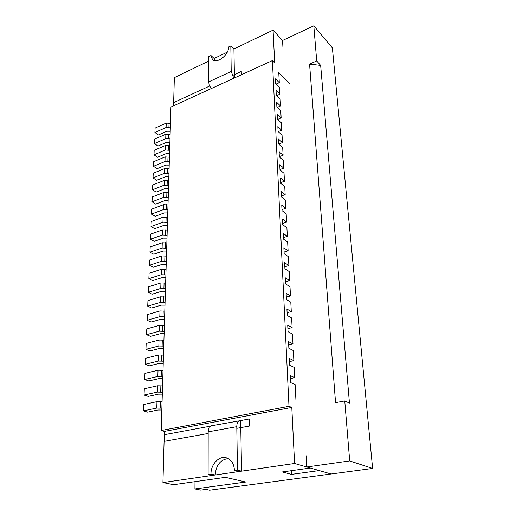 <?xml version="1.0" encoding="UTF-8"?>
<svg xmlns="http://www.w3.org/2000/svg" width="516" height="516" viewBox="0 0 516 516"><rect width="100%" height="100%" fill="white"/><g stroke="black" fill="none" stroke-linecap="round" stroke-linejoin="round"><path stroke-width="0.77" d="M161.818 409.994L157.857 410.027L147.608 412.149L143.383 410.878L156.761 408.085L161.876 408.175M143.383 410.878L143.648 404.505L156.98 401.654L162.069 401.751M162.295 394.14L158.373 394.172L148.215 396.411L144.041 395.043L157.296 392.102L162.353 392.212M144.041 395.043L144.299 388.8L157.503 385.794L162.546 385.91M162.766 378.589L158.876 378.621L148.814 380.963L144.686 379.518L157.819 376.428L162.824 376.551M144.686 379.518L144.938 373.39L158.025 370.243L163.011 370.372M163.224 363.341L159.373 363.361L149.401 365.818L145.312 364.29L158.328 361.058L163.288 361.194M145.312 364.29L145.564 358.278L158.528 354.995L163.475 355.137M163.675 348.377L159.863 348.397L149.982 350.951L145.931 349.345L158.831 345.984L163.746 346.133M145.931 349.345L146.176 343.45L159.025 340.031L163.92 340.186M164.12 333.691L160.341 333.71L150.543 336.361L146.538 334.684L159.321 331.188L164.191 331.356M146.538 334.684L146.783 328.892L159.515 325.351L164.365 325.519M164.552 319.281L160.811 319.294L151.098 322.042L147.137 320.288L159.805 316.676L164.623 316.85M147.137 320.288L147.37 314.605L159.992 310.942L164.798 311.122M164.978 305.137L161.269 305.143L151.646 307.981L147.718 306.162L160.276 302.428L165.055 302.615M147.718 306.162L147.95 300.583L160.463 296.803L165.223 296.997M165.397 291.243L161.721 291.25L152.181 294.172L148.298 292.288L160.74 288.444L165.475 288.644M148.298 292.288L148.524 286.812L160.928 282.923L165.642 283.123M165.81 277.608L162.166 277.608L152.71 280.614L148.86 278.666L161.198 274.712L165.888 274.918M148.86 278.666L149.085 273.286L161.379 269.288L166.049 269.5M166.21 264.211L162.605 264.211L153.226 267.294L149.414 265.288L161.65 261.231L166.294 261.451M149.414 265.288L149.634 260L161.824 255.904L166.455 256.13M166.61 251.053L163.03 251.047L153.729 254.207L149.956 252.143L162.089 247.99L166.694 248.215M149.956 252.143L150.175 246.951L162.263 242.759L166.849 242.991M166.997 238.128L163.449 238.121L154.232 241.353L150.491 239.23L162.521 234.98L167.087 235.219M150.491 239.23L150.704 234.129L162.695 229.839L167.242 230.084M167.377 225.428L163.862 225.415L154.723 228.717L151.02 226.543L162.946 222.203L167.468 222.448M151.02 226.543L151.227 221.532L163.114 217.152L167.623 217.404M167.758 212.947L164.269 212.934L155.2 216.301L151.536 214.076L163.366 209.644L167.848 209.902M151.536 214.076L151.736 209.148L163.527 204.684L167.997 204.942M168.126 200.679L164.669 200.66L155.677 204.091L152.039 201.814L163.772 197.305L168.216 197.57M152.039 201.814L152.239 196.97L163.94 192.423L168.364 192.694M168.487 188.617L165.062 188.598L156.142 192.094L152.543 189.765L164.178 185.173L168.584 185.45M152.543 189.765L152.736 185.005L164.34 180.381L168.726 180.658M168.848 176.762L165.449 176.736L156.6 180.29L153.033 177.923L164.572 173.247L168.945 173.531M153.033 177.923L153.226 173.241L164.733 168.538L169.087 168.822M169.196 165.101L165.83 165.075L157.051 168.687L153.51 166.275L164.965 161.527L169.293 161.818M153.51 166.275L153.704 161.669L165.12 156.89L169.435 157.186M169.545 153.633L166.204 153.607L157.49 157.27L153.987 154.813L165.346 150.001L169.641 150.298M153.987 154.813L154.174 150.285L165.501 145.441L169.777 145.744M169.88 142.358L166.571 142.326L157.928 146.041L154.452 143.545L165.726 138.662L169.983 138.965M154.452 143.545L154.639 139.088L165.875 134.179L170.119 134.489M170.215 131.264L166.932 131.232L158.354 134.992L154.916 132.457L166.094 127.51L170.319 127.82M154.916 132.457L155.097 128.078L166.242 123.105L170.454 123.414M210.98 474.043C210.741 464.368 219.074 455.531 226.337 457.821C231.349 459.562 234.058 463.82 234.464 470.605L237.463 470.166L236.78 426.68L208.174 431.853L208.103 474.462L210.98 474.043L215.172 475.004C216.075 465.103 220.429 459.627 228.246 458.589M234.464 470.605L238.573 471.611L241.559 471.179L240.772 427.97M237.463 470.166L241.559 471.179M208.103 474.462L212.308 475.423L215.172 475.004M240.624 420.579L249.409 418.953L240.701 420.566L240.824 427.609L249.576 426.035L249.409 418.953L249.576 426.035L236.805 428.332M291.798 407.453L164.372 431.395L164.275 434.711L210.36 426.184L164.275 434.711L162.927 482.583L294.578 463.484L291.798 407.453L288.986 406.337L272.403 60.578L274.693 62.946L273.067 30.128L282.542 40.48L313.805 25.8L316.708 60.94L309.568 64.1L320.655 65.397L349.455 403.093L344.752 400.951L349.7 460.93L306.749 466.993L306.111 455.725M208.174 433.472L164.088 441.386L208.174 433.472M208.174 431.853C208.309 428.39 209.341 426.377 211.27 425.81L240.701 420.598M236.78 426.68C236.85 423.152 237.811 421.108 239.676 420.546M208.761 81.87L231.213 71.453L230.813 45.898L228.575 46.982C229.098 54.831 216.681 64.332 212.431 59.456L210.973 55.515L208.806 56.567L208.761 81.87C208.864 84.211 209.715 86.436 211.308 88.546M210.973 55.515L214.134 58.476L214.456 60.546M234.38 74.433L233.922 48.956L230.813 45.898M232.245 75.633L241.262 71.485L241.34 74.801L241.262 71.485L234.432 74.627L234.49 77.935M208.799 61.043L174.344 77.613L173.64 102.62L209.76 85.985L173.64 102.62L173.55 105.832M231.213 71.453L233.787 78.258M291.276 470.708L291.456 474.391L319.217 470.586L331.078 474.004L209.696 490.2L205.89 489.432L200.75 490.123L194.925 488.962L194.99 481.68M194.925 488.962L245.784 482.041L225.408 477.358L173.608 484.711L162.927 482.583M164.372 431.395L161.198 430.512L170.944 107.025L272.403 60.578M295.952 400.371L295.12 384.581L290.56 382.562L290.218 375.59L294.759 377.66L294.217 367.392L289.702 365.244L289.36 358.42L293.862 360.62L293.34 350.57L288.863 348.294L288.528 341.618L292.991 343.94L292.475 334.097L288.038 331.704L287.715 325.164L292.133 327.608L291.63 317.966L287.231 315.457L286.915 309.058L291.295 311.612L290.798 302.17L286.438 299.551L286.128 293.281L290.476 295.939L289.992 286.69L285.664 283.974L285.361 277.827L289.67 280.588L289.192 271.526L284.909 268.707L284.613 262.689L288.883 265.546L288.412 256.658L284.168 253.749L283.871 247.848L288.109 250.795L287.651 242.088L283.439 239.089L283.149 233.303L287.348 236.341L286.902 227.801L282.723 224.718L282.445 219.042L286.606 222.164L286.167 213.792L282.026 210.625L281.749 205.065L285.877 208.264L285.445 200.053L281.343 196.802L281.072 191.352L285.161 194.629L284.742 186.573L280.665 183.245L280.401 177.897L284.464 181.251L284.045 173.344L280.007 169.951L279.743 164.701L283.774 168.119L283.368 160.36L279.356 156.896L279.104 151.749L283.097 155.239L282.697 147.621L278.724 144.093L278.472 139.036L282.433 142.59L282.046 135.108L278.098 131.522L277.853 126.555L281.781 130.167L281.401 122.827L277.485 119.177L277.247 114.307L281.143 117.977L280.769 110.766L276.886 107.064L276.647 102.271L280.517 105.999L280.143 98.917L276.292 95.157L276.06 90.461L279.898 94.234L279.537 87.281L275.712 83.469L275.486 78.851L279.291 82.683L278.756 72.453L289.792 83.747M294.578 463.484L310.374 468.038L282.297 471.966L291.456 474.391M273.067 30.128L233.922 48.956M227.246 52.168L214.134 58.476M276.26 84.011L279.291 82.683M288.986 406.337L161.198 430.512M276.737 95.595L279.898 94.234M290.366 378.583L294.759 377.66M289.521 361.593L293.862 360.62M288.696 344.952L292.991 343.94M287.883 328.66L292.133 327.608M287.096 312.702L291.295 311.612M286.315 297.074L290.476 295.939M285.554 281.755L289.67 280.588M284.813 266.746L288.883 265.546M284.084 252.034L288.109 250.795M283.368 237.612L287.348 236.341M282.665 223.467L286.606 222.164M281.975 209.593L285.877 208.264M281.297 195.983L285.161 194.629M280.633 182.632L284.464 181.251M279.988 169.525L283.774 168.119M279.35 156.671L283.097 155.239M278.717 144.041L282.433 142.59M278.195 131.612L281.781 130.167M277.711 119.389L281.143 117.977M277.221 107.386L280.517 105.999M309.568 64.1L335.548 402.654L344.752 400.951M282.903 46.846L282.542 40.48M313.805 25.8L332.375 47.923L372.617 468.457L331.078 474.004L306.749 466.993M316.708 60.94L320.655 65.397M349.7 460.93L372.617 468.457M160.379 401.545L160.173 407.975M156.98 401.654L156.761 408.085M160.869 385.691L160.676 391.992M157.503 385.794L157.296 392.102M161.353 370.14L161.16 376.319M158.025 370.243L157.819 376.428M161.831 354.885L161.643 360.948M158.528 354.995L158.328 361.058M162.295 339.921L162.114 345.875M159.025 340.031L158.831 345.984M162.753 325.241L162.572 331.078M159.515 325.351L159.321 331.188M163.204 310.832L163.024 316.566M159.992 310.942L159.805 316.676M163.643 296.694L163.469 302.318M160.463 296.803L160.276 302.428M164.075 282.813L163.907 288.334M160.928 282.923L160.74 288.444M164.501 269.178L164.333 274.602M161.379 269.288L161.198 274.712M164.92 255.794L164.752 261.115M161.824 255.904L161.65 261.231M165.326 242.643L165.165 247.874M162.263 242.759L162.089 247.99M165.733 229.73L165.571 234.87M162.695 229.839L162.521 234.98M166.126 217.043L165.971 222.086M163.114 217.152L162.946 222.203M166.513 204.568L166.358 209.535M163.527 204.684L163.366 209.644M166.9 192.313L166.745 197.189M163.94 192.423L163.772 197.305M167.274 180.271L167.126 185.063M164.34 180.381L164.178 185.173M167.642 168.422L167.494 173.137M164.733 168.538L164.572 173.247M168.003 156.78L167.861 161.418M165.12 156.89L164.965 161.527M168.364 145.331L168.222 149.885M165.501 145.441L165.346 150.001M168.713 134.07L168.571 138.552M165.875 134.179L165.726 138.662M169.061 122.989L168.919 127.4M166.242 123.105L166.094 127.51"/></g></svg>
